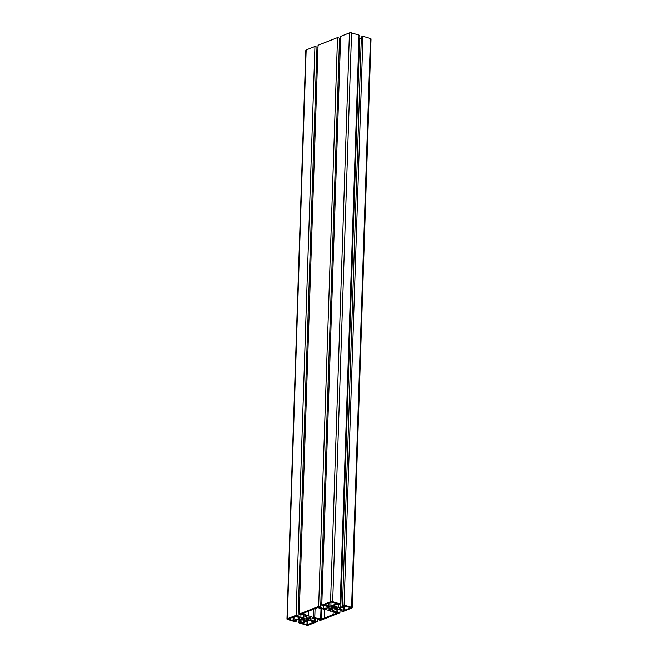 <?xml version="1.0" encoding="UTF-8"?>
<svg xmlns="http://www.w3.org/2000/svg" width="658" height="658" viewBox="0 0 658 658"><rect width="100%" height="100%" fill="white"/><g stroke="black" fill="none" stroke-linecap="round" stroke-linejoin="round"><path stroke-width="0.99" d="M332.134 608.453A2.048 0.691 -178.1 0 0 329.979 608.305A2.048 0.691 -178.1 0 0 328.803 608.889A2.048 0.691 -178.1 0 0 329.576 609.456A2.048 0.691 -178.1 0 0 331.731 609.604A2.048 0.691 -178.1 0 0 332.899 609.02A2.048 0.691 -178.1 0 0 332.134 608.453M309.556 617.344A2.048 0.691 -178.1 0 0 307.401 617.196A2.048 0.691 -178.1 0 0 306.233 617.772A2.048 0.691 -178.1 0 0 306.998 618.347A2.048 0.691 -178.1 0 0 309.153 618.487A2.048 0.691 -178.1 0 0 310.321 617.911A2.048 0.691 -178.1 0 0 309.556 617.344M301.841 618.709A7.164 2.41 -178.1 0 0 306.661 620.14A1.439 0.485 -178.1 0 0 308.421 619.729A1.439 0.485 -178.1 0 0 307.311 619.219A4.293 1.448 -178.1 0 1 304.424 618.364A1.439 0.485 -178.1 0 0 302.82 618.051A1.439 0.485 -178.1 0 0 301.693 618.487A1.439 0.485 -178.1 0 0 301.841 618.709L301.858 618.273M339.289 608.543L339.512 609.218L344.266 610.369L350.829 607.721L345.22 606.207L339.289 608.543M324.896 604.603L328.893 606.059L330.875 606.034L336.937 603.583L331.328 602.07L324.896 604.603M324.345 609.333L317.6 607.597L302.367 613.667L313.397 617.492L321.532 619.194L336.764 613.133L330.555 610.739L324.345 609.333M293.065 620.601L299.842 618.257L299.62 617.582L294.866 616.423L288.294 619.079L293.065 620.601L293.18 617.089M306.957 624.73L314.368 622.073L310.239 620.741L308.257 620.757L302.195 623.216L306.957 624.73L307.072 621.226M331.821 607.573A4.293 1.448 -178.1 0 1 334.708 608.436A1.439 0.485 -178.1 0 0 336.312 608.74A1.439 0.485 -178.1 0 0 337.431 608.305A1.439 0.485 -178.1 0 0 337.291 608.082A7.164 2.41 -178.1 0 0 332.471 606.651A1.439 0.485 -178.1 0 0 330.711 607.063A1.439 0.485 -178.1 0 0 331.821 607.573L331.854 606.635M334.544 606.224A1.81 0.609 -178.1 0 1 333.861 605.722A1.81 0.609 -178.1 0 1 334.256 605.36L337.266 604.176L338.566 604.562L340.186 603.929L332.693 601.692A1.513 0.51 -178.1 0 0 330.571 601.716L321.787 605.171L328.63 606.495A1.81 0.609 -178.1 0 1 329.313 606.997A1.81 0.609 -178.1 0 1 328.918 607.359L325.981 608.518A1.81 0.609 -178.1 0 1 323.44 608.543L319.656 607.416L320.693 607.005L318.661 606.405L299.209 614.062L306.052 615.386A1.81 0.609 -178.1 0 1 306.735 615.888A1.81 0.609 -178.1 0 1 306.34 616.25L303.404 617.41A1.81 0.609 -178.1 0 1 300.862 617.426L297.079 616.307L298.115 615.896L296.084 615.288L287.299 618.75A1.513 0.51 -178.1 0 0 286.97 619.055A1.513 0.51 -178.1 0 0 287.538 619.474L295.031 621.703L296.643 621.062L295.343 620.675L298.354 619.491A1.81 0.609 -178.1 0 1 300.903 619.474L304.588 620.568A1.81 0.609 -178.1 0 1 305.271 621.07A1.81 0.609 -178.1 0 1 304.876 621.432L301.866 622.616L300.566 622.229L298.946 622.871L306.439 625.1A1.513 0.51 -178.1 0 0 308.561 625.084L317.345 621.621L310.502 620.297A1.81 0.609 -178.1 0 1 309.819 619.795A1.81 0.609 -178.1 0 1 310.214 619.433L313.15 618.273A1.81 0.609 -178.1 0 1 315.692 618.257L319.475 619.384L318.439 619.787L320.471 620.395L339.923 612.73L333.08 611.414A1.81 0.609 -178.1 0 1 332.397 610.904A1.81 0.609 -178.1 0 1 332.792 610.542L335.728 609.39A1.81 0.609 -178.1 0 1 338.27 609.366L342.053 610.492L341.017 610.895L343.048 611.504L351.833 608.041A1.513 0.51 -178.1 0 0 352.162 607.745A1.513 0.51 -178.1 0 0 351.594 607.326L344.101 605.097L342.489 605.73L343.789 606.117L340.778 607.301A1.81 0.609 -178.1 0 1 338.228 607.326L334.544 606.224L334.577 605.237M340.778 607.301L359.646 38.509L361.324 37.843M359.646 38.509A1.81 0.609 1.9 0 1 358.931 38.666M342.489 605.73L361.357 36.938L362.969 36.297L370.462 38.526A1.513 0.51 1.9 0 1 371.03 38.945L352.162 607.745M339.512 609.218L339.536 608.444M328.893 606.059L329 602.983M330.875 606.034L330.999 602.202M330.67 611.216L330.686 610.78M333.104 614.44L333.187 611.965M324.452 617.846L324.739 609.234M314.787 617.467L315.075 608.765L314.754 617.484M308.462 615.584L308.602 611.34M286.97 619.055L305.838 50.255A1.513 0.51 1.9 0 1 306.167 49.959L314.952 46.496L316.983 47.105L298.115 615.896M316.959 47.812L317.978 48.116M299.209 614.062L318.077 45.27L337.529 37.605L339.561 38.213L320.693 607.005M339.536 38.921L340.556 39.225M321.787 605.171L340.655 36.379L349.439 32.916A1.513 0.51 1.9 0 1 351.561 32.9L359.054 35.129L340.186 603.929M318.661 606.405L337.529 37.605M296.084 615.288L314.952 46.496M296.643 621.062L296.676 620.157M301.866 622.616L301.964 619.787M300.566 622.229L300.665 619.408M298.946 622.871L299.069 619.334M317.345 621.621L317.444 618.775M315.314 621.02L315.412 618.183M314.277 621.423L314.392 618.084M318.439 619.787L318.464 619.079M339.923 612.73L340.022 609.884M337.891 612.129L337.99 609.292M336.855 612.532L336.97 609.201M341.017 610.895L341.041 610.188M344.101 605.097L362.969 36.297M338.228 607.326L338.319 604.488M306.661 620.14L306.694 619.137M343.418 610.377L343.534 606.865M344.266 610.369L344.397 606.528M307.804 624.73L307.936 620.889M334.708 608.436L334.757 607.046M293.912 620.593L294.036 616.752M321.532 619.194L321.885 608.601M320.66 619.211L321.022 608.337M313.397 617.492L313.66 609.349M308.577 616.061L308.734 611.29M332.693 601.692L351.561 32.9M330.571 601.716L349.439 32.916M328.918 607.359L328.942 606.61M325.981 608.518L326.08 605.738M323.44 608.543L323.53 605.697M306.34 616.25L306.365 615.501M303.404 617.41L303.502 614.621M300.862 617.426L300.953 614.58M287.299 618.75L306.167 49.959M304.876 621.432L304.901 620.683M310.502 620.297L310.535 619.31M333.08 611.414L333.113 610.418M351.594 607.326L370.462 38.526"/></g></svg>
